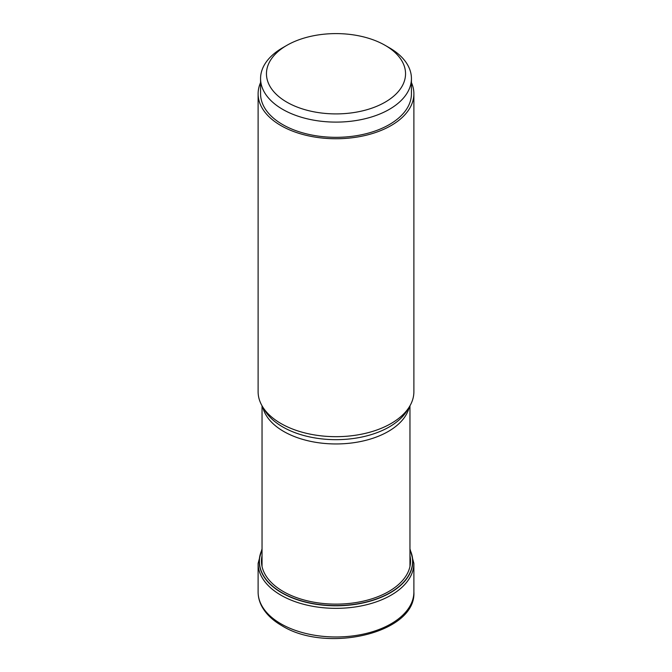 <?xml version="1.0" encoding="UTF-8"?>
<svg xmlns="http://www.w3.org/2000/svg" width="672" height="672" viewBox="0 0 672 672"><rect width="100%" height="100%" fill="white"/><g stroke="black" fill="none" stroke-linecap="round" stroke-linejoin="round"><path stroke-width="1.01" d="M262.038 549.898A76.591 44.218 180 0 0 281.845 592.654A76.591 44.218 0 0 0 374.329 599.668A76.591 44.218 0 0 0 409.962 549.898M258.115 93.778L258.115 391.717A77.885 44.965 0 0 0 262.475 406.543A77.885 44.965 0 0 0 280.93 423.511A77.885 44.965 0 0 0 409.525 406.543A77.885 44.965 0 0 0 413.885 391.717L413.885 93.778A77.885 44.965 180 0 1 365.803 135.324A77.885 44.965 180 0 1 280.93 125.58A77.885 44.965 180 0 1 258.115 93.778A77.885 44.965 180 0 1 260.568 82.58M411.432 82.58A77.885 44.965 180 0 1 413.885 93.778M260.568 78.557L260.568 93.778A75.432 43.554 0 0 0 307.138 134.014A75.432 43.554 0 0 0 389.34 124.572A75.432 43.554 0 0 0 411.432 93.778L411.432 78.557A75.432 43.554 180 0 1 389.34 109.351A75.432 43.554 180 0 1 307.138 118.793A75.432 43.554 180 0 1 260.568 78.557A75.432 43.554 180 0 1 282.66 47.762L286.826 45.36A69.544 40.152 180 0 1 385.174 45.36A69.544 40.152 180 0 1 385.174 102.144A69.544 40.152 180 0 1 286.826 102.144A69.544 40.152 180 0 1 286.826 45.36L282.66 47.762M385.174 45.36L389.34 47.762A75.432 43.554 180 0 1 411.432 78.557M262.038 555.702A74.55 43.042 180 0 0 283.29 591.528A74.55 43.042 0 0 0 368.794 599.743A74.55 43.042 0 0 0 409.962 555.702M280.93 623.809A77.885 44.965 0 0 0 365.803 633.553A77.885 44.965 0 0 0 413.885 592.007C416.405 633.209 326.248 653.713 281.736 625.598C272.521 620.273 265.868 613.847 261.786 606.304C259.358 601.7 258.132 596.938 258.115 592.007A77.885 44.965 0 0 0 280.93 623.809M413.885 592.007L413.885 563.38A77.885 44.965 180 0 1 365.803 604.926A77.885 44.965 180 0 1 280.93 595.182A77.885 44.965 180 0 1 258.115 563.38L258.115 592.007M409.962 549.654A76.742 44.31 180 0 1 374.657 599.76A76.742 44.31 180 0 1 281.736 592.813A76.742 44.31 180 0 1 262.038 549.654M409.307 406.904A73.962 42.697 180 0 1 359.738 441.697A73.962 42.697 180 0 1 283.752 431.474A73.962 42.697 180 0 1 283.702 431.449A73.962 42.697 180 0 1 262.693 406.904M262.475 406.543L264.877 410.516A75.34 43.495 0 0 0 282.727 426.93A75.34 43.495 0 0 0 282.778 426.964A75.34 43.495 0 0 0 407.123 410.516L409.525 406.543M413.885 563.38L409.962 548.789M258.115 563.38L262.038 548.789M409.962 405.812L409.962 566.488M262.038 405.812L262.038 566.488"/></g></svg>
